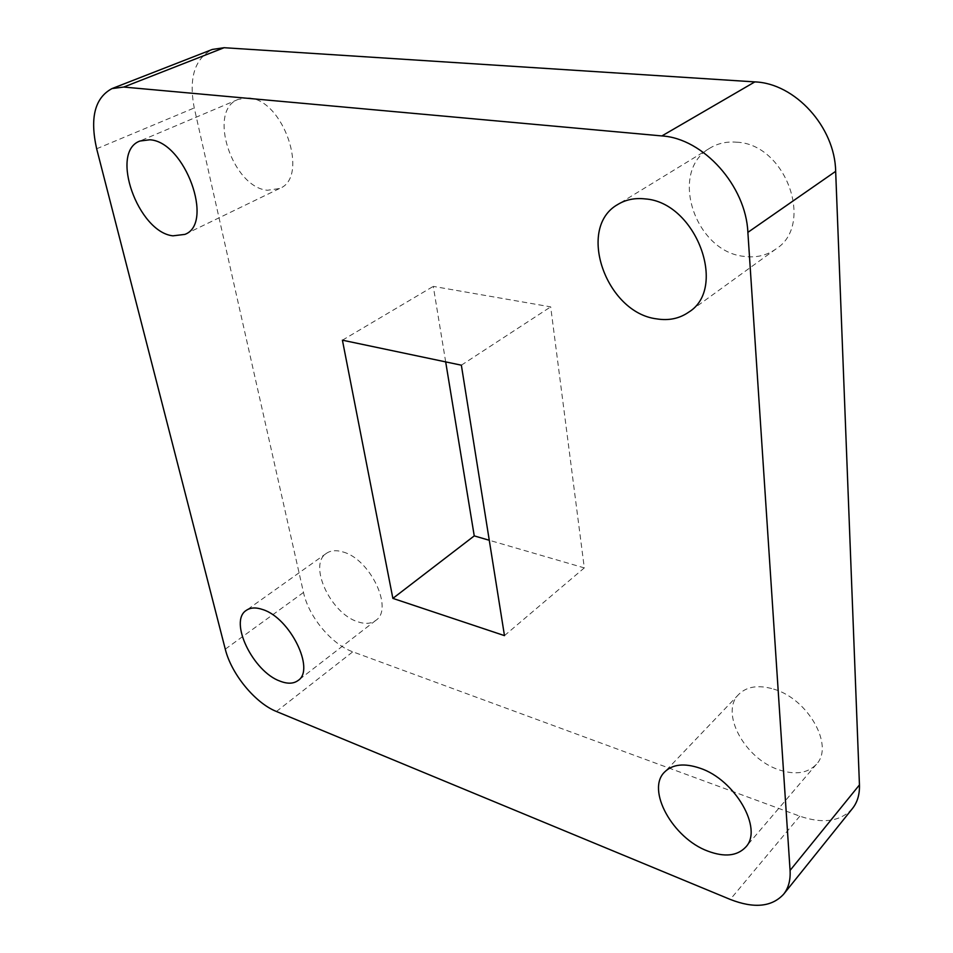 <?xml version="1.0" encoding="UTF-8"?>
<svg xmlns="http://www.w3.org/2000/svg" width="953" height="953" viewBox="0 0 953 953"><rect width="100%" height="100%" fill="white"/><g stroke="black" fill="none" stroke-linecap="round" stroke-linejoin="round"><path stroke-width="0.71" stroke-dasharray="4.76 3.57" d="M736.586 142.188C785.963 143.939 814.851 225.015 775.909 249.019C766.677 255.487 756.146 257.953 744.317 256.405C694.963 252.033 668.208 171.266 709.961 148.096C717.823 143.355 726.698 141.378 736.586 142.188M773.61 689.09C807.93 698.656 834.59 745.854 816.399 764.282C807.751 773.312 795.302 775.17 779.077 769.857C744.674 758.886 719.634 712.391 738.801 694.32C746.866 686.422 758.469 684.683 773.61 689.09M343.128 552.001C370.276 559.173 393.851 609.062 375.839 620.367C371.146 623.798 365.106 624.263 357.709 621.749C330.667 613.565 307.938 564.688 326.367 553.383C330.727 550.381 336.314 549.917 343.128 552.001M248.185 97.945C283.482 98.814 309.844 177.389 279.527 188.527L267.483 190.243C232.603 187.729 206.884 110.679 238.19 99.398L248.185 97.945M445.682 361.89L433.281 286.376L550.679 306.866L584.308 567.893L489.27 540.268M852.435 808.549C840.475 821.557 822.927 824.095 799.793 816.161L352.801 651.804C331.573 644.371 308.617 616.651 303.495 592.456L194.257 107.951C188.587 78.206 194.603 58.705 212.293 49.449M504.471 635.627L584.308 567.893M461.359 365.19L550.679 306.866M342.413 340.185L433.281 286.376M799.793 816.161L730.272 899.441M276.43 711.486L352.801 651.804M96.658 148.775L194.257 107.951M303.495 592.456L225.277 649.16M775.909 249.019L688.757 312.119M816.399 764.282L745.615 847.205M375.839 620.367L298.039 680.525M279.527 188.527L184.834 234.402M238.19 99.398L139.924 141.032M326.367 553.383L246.327 610.349M738.801 694.32L664.706 771.93M709.961 148.096L617.949 204.383"/><path stroke-width="1.43" d="M645.05 198.903C695.821 202.107 728.032 288.235 688.757 312.119C679.477 318.6 668.756 320.851 656.593 318.862C605.989 312.739 575.993 227.564 617.949 204.383C625.847 199.606 634.877 197.783 645.05 198.903M699.871 768.154C735.061 779.518 763.615 829.229 745.615 847.205C737.086 856.044 724.506 857.343 707.865 851.124C672.639 838.259 645.86 789.584 664.706 771.93C672.639 764.199 684.361 762.936 699.871 768.154M262.885 609.61C290.105 617.997 315.491 669.816 298.039 680.525C293.512 683.825 287.544 684.04 280.111 681.169C252.998 671.71 228.541 621.118 246.327 610.349C250.52 607.454 256.047 607.216 262.885 609.61M149.812 139.781C185.013 141.58 214.58 223.776 184.834 234.402L172.922 235.832C138.149 232.246 109.297 151.956 139.924 141.032L149.812 139.781M489.27 540.268L474.249 535.896L445.682 361.89M224.134 47.71L123.711 87.057L112.013 88.581L212.293 49.449L224.134 47.71L754.847 81.898C795.04 83.256 835.019 127.166 835.662 171.337L859.451 784.915C859.749 794.397 857.414 802.283 852.435 808.549L783.58 894.271C788.476 888.113 790.633 880.155 790.073 870.423L859.451 784.915M392.874 598.389L504.471 635.627L461.359 365.19L342.413 340.185L392.874 598.389L474.249 535.896M835.662 171.337L747.879 232.365L790.073 870.423M747.879 232.365C745.937 185.835 703.278 138.364 661.882 135.934L754.847 81.898M123.711 87.057L661.882 135.934M112.013 88.581C94.835 97.778 89.713 117.838 96.658 148.775L225.277 649.16C231.317 673.938 255.118 703.028 276.43 711.486L730.272 899.441C754.002 908.697 771.775 906.982 783.58 894.271"/></g></svg>
